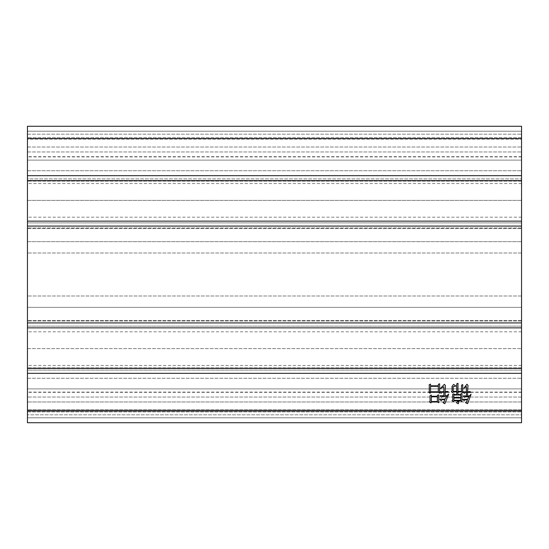 <?xml version="1.0" encoding="UTF-8"?>
<svg xmlns="http://www.w3.org/2000/svg" width="549" height="549" viewBox="0 0 549 549"><rect width="100%" height="100%" fill="white"/><g stroke="black" fill="none" stroke-linecap="round" stroke-linejoin="round"><path stroke-width="0.41" stroke-dasharray="2.75 2.06" d="M27.45 200.385L27.45 392.329L27.45 137.634L27.45 200.385L521.55 200.385L521.55 183.586L521.55 411.366L521.55 156.671L521.55 422.73L521.55 131.211L27.45 131.211L27.45 151.963L27.45 126.27L521.55 126.27L27.45 126.27L27.45 170.739L27.45 126.27L27.45 170.739L27.45 126.27L27.45 131.211L521.55 131.211L521.55 170.739L521.55 126.27L521.55 217.184L521.55 200.385L27.45 200.385M27.45 410.377L521.55 410.377L521.55 422.73L27.45 422.73L521.55 422.73L27.45 422.73L521.55 422.73L27.45 422.73L521.55 422.73L521.55 417.789L521.55 422.73L27.45 422.73L27.45 348.615L27.45 422.73L27.45 373.32L521.55 373.32L521.55 368.379L521.55 388.884L521.55 126.27L521.55 131.211L521.55 126.27L27.45 126.27L521.55 126.27L27.45 126.27L521.55 126.27L27.45 126.27L27.45 180.621L27.45 160.116L27.45 180.621L521.55 180.621L521.55 160.116L521.55 180.621L27.45 180.635L27.45 160.116L521.55 160.116L27.45 160.116L521.55 160.116L27.45 160.116L27.45 178.892L521.55 178.892L27.45 178.892L27.45 241.642L27.45 221.137L27.45 222.867L521.55 222.867L521.55 241.642L521.55 221.137L521.55 222.867L27.45 222.867L27.45 241.642L521.55 241.642L27.45 241.642L521.55 241.642L27.45 241.642L27.45 221.137L27.45 226.078L521.55 226.078L27.45 226.078L27.45 327.863L27.45 307.358L27.45 327.863L521.55 327.863L521.55 307.358L521.55 327.863L27.45 327.863L27.45 307.358L521.55 307.358L27.45 307.358L521.55 307.358L27.45 307.358L27.45 326.133L521.55 326.133L27.45 326.133L27.45 388.884L27.45 368.379L27.45 370.108L521.55 370.108L521.55 388.884L521.55 368.379L521.55 370.108L27.45 370.108L27.45 388.884L521.55 388.884L27.45 388.884L521.55 388.884L27.45 388.884L27.45 368.379L27.45 373.32L521.55 373.32L27.45 373.32M27.45 348.615L27.45 365.414L27.45 348.615L521.55 348.615L521.55 365.414L521.55 348.615L27.45 348.615M27.45 170.739L27.45 151.963L27.45 170.739L521.55 170.739L27.45 170.739M27.45 417.789L27.45 411.366L521.55 411.366L27.45 411.366L521.55 411.366L27.45 411.366L521.55 411.366L27.45 411.366L521.55 411.366L27.45 411.366L521.55 411.366L27.45 411.366L521.55 411.366L27.45 411.366L521.55 411.366L27.45 411.366L27.45 417.789L521.55 417.789L27.45 417.789M27.45 139.117L27.45 151.963L27.45 134.176L27.45 139.117L521.55 139.117L521.55 134.176L521.55 139.117L27.45 139.117M521.55 414.824L521.55 401.978L521.55 414.824L27.45 414.824L521.55 414.824M521.55 410.377L521.55 373.32M521.55 401.978L521.55 397.037L521.55 401.978L27.45 401.978L521.55 401.978M521.55 397.037L27.45 397.037L521.55 397.037M27.45 228.549L521.55 228.549L27.45 228.549M521.55 181.129L27.45 181.129L521.55 181.129M521.55 156.671L27.45 156.671M521.55 137.634L27.45 137.634L521.55 137.634M521.55 227.972L27.45 227.972L521.55 227.972M521.55 321.028L27.45 321.028L521.55 321.028M521.55 368.365L27.45 368.365L521.55 368.379M521.55 392.329L27.45 392.329M521.55 367.871L27.45 367.871L521.55 367.871M521.55 320.451L27.45 320.451L521.55 320.451M521.55 295.993L27.45 295.993L521.55 295.993M521.55 253.007L27.45 253.007L521.55 253.007M521.55 180.868L27.45 180.868M521.55 156.904L27.45 156.904M521.55 392.096L27.45 392.096M521.55 368.132L27.45 368.132M521.55 221.137L27.45 221.137M27.45 151.963L521.55 151.963L27.45 151.963M27.45 175.68L521.55 175.68M521.55 180.621L27.45 180.621L521.55 180.621M27.45 322.922L521.55 322.922M27.45 378.261L521.55 378.261L27.45 378.261M27.45 411.86L521.55 411.86L27.45 411.86M521.55 131.211L27.45 131.211L521.55 131.211M27.45 134.176L521.55 134.176L27.45 134.176M521.55 226.078L27.45 226.078M521.55 327.863L27.45 327.863M455.903 386.071L453.179 386.681L453.179 391.334L456.782 391.334L456.693 383.875L458.01 383.264L457.921 391.334L461.517 391.334L461.517 385.192L462.745 384.575L462.745 392.652L461.606 391.862L457.921 391.862L457.921 394.498L460.728 394.498L460.728 393.969L461.956 393.441L461.956 401.518L460.645 400.811L459.149 400.811L458.271 403.796L456.514 402.746L458.539 400.811L453.968 400.811L453.179 401.607L452.04 400.461L452.74 400.022L452.657 394.319L453.886 393.791L453.886 394.498L456.782 394.498L456.782 391.862L453.268 391.862L452.479 392.652L451.34 391.512L452.04 391.073L452.04 386.421L453.618 384.403L455.903 386.071M453.886 397.476L460.728 397.476L460.728 395.019L453.886 395.019L453.886 397.476M453.886 400.29L460.728 400.29L460.728 398.004L453.886 398.004L453.886 400.29M466.437 391.862L466.437 386.599L463.891 388.177L466.959 384.225L468.016 385.453L467.576 391.862L470.122 391.602L470.912 392.391L467.576 392.391L467.576 395.898L469.422 395.898L471.09 394.23L467.576 403.714L465.648 402.746L466.437 402.218L467.398 399.85L464.941 399.85L464.063 400.729L462.745 399.322L467.576 399.322L469.155 396.426L465.648 396.426L464.68 397.394L463.274 395.898L466.437 395.898L466.437 392.391L465.291 392.391L464.33 393.352L462.924 391.862L466.437 391.862M431.329 395.019L431.329 396.248L437.381 396.248L437.381 395.287L438.699 394.848L438.699 402.746L437.381 402.046L431.5 402.046L430.89 402.918L429.393 401.868L430.1 401.25L430.011 395.637L431.329 395.019M431.329 396.776L431.329 401.518L437.381 401.518L437.381 396.776L431.329 396.776M430.54 384.135L430.54 385.803L438.349 385.803L438.349 384.314L439.667 383.785L439.667 393.18L438.349 392.302L430.711 392.302L430.011 393.269L428.604 392.123L429.311 391.512L429.222 384.664L430.54 384.135M430.54 391.773L438.349 391.773L438.349 386.331L430.54 386.331L430.54 391.773M443.88 391.684L443.88 386.771L440.545 388.349L444.402 384.314L445.459 385.721L445.109 391.684L447.826 391.423L448.615 392.212L445.109 392.212L445.109 395.726L446.948 395.726L448.705 394.058L444.841 403.714L443.002 402.657L443.791 402.129L444.841 399.672L442.213 399.672L441.067 400.811L439.667 399.144L445.019 399.144L446.687 396.248L442.473 396.248L441.423 397.304L440.017 395.726L443.88 395.726L443.88 392.212L442.213 392.212L441.156 393.269L439.838 391.684L443.88 391.684M521.55 138.623L27.45 138.623M27.45 147.022L521.55 147.022L27.45 147.022M521.55 409.883L27.45 409.883L521.55 409.883M521.55 183.586L27.45 183.586M521.55 331.816L27.45 331.816M521.55 217.184L27.45 217.184M521.55 365.414L27.45 365.414"/><path stroke-width="0.82" d="M430.54 384.135L430.54 385.803L438.349 385.803L438.349 384.314L439.667 383.785L439.667 393.18L438.349 392.302L430.711 392.302L430.011 393.269L428.604 392.123L429.311 391.512L429.222 384.664L430.54 384.135M466.437 391.862L466.437 386.599L463.891 388.177L466.959 384.225L468.016 385.453L467.576 391.862L470.122 391.602L470.912 392.391L467.576 392.391L467.576 395.898L469.422 395.898L471.09 394.23L467.576 403.714L465.648 402.746L466.437 402.218L467.398 399.85L464.941 399.85L464.063 400.729L462.745 399.322L467.576 399.322L469.155 396.426L465.648 396.426L464.68 397.394L463.274 395.898L466.437 395.898L466.437 392.391L465.291 392.391L464.33 393.352L462.924 391.862L466.437 391.862M521.55 373.32L521.55 422.73L27.45 422.73L27.45 373.32L521.55 373.32L521.55 368.379L27.45 368.379L27.45 373.32M455.903 386.071L453.179 386.681L453.179 391.334L456.782 391.334L456.693 383.875L458.01 383.264L457.921 391.334L461.517 391.334L461.517 385.192L462.745 384.575L462.745 392.652L461.606 391.862L457.921 391.862L457.921 394.498L460.728 394.498L460.728 393.969L461.956 393.441L461.956 401.518L460.645 400.811L459.149 400.811L458.271 403.796L456.514 402.746L458.539 400.811L453.968 400.811L453.179 401.607L452.04 400.461L452.74 400.022L452.657 394.319L453.886 393.791L453.886 394.498L456.782 394.498L456.782 391.862L453.268 391.862L452.479 392.652L451.34 391.512L452.04 391.073L452.04 386.421L453.618 384.403L455.903 386.071M431.329 395.019L431.329 396.248L437.381 396.248L437.381 395.287L438.699 394.848L438.699 402.746L437.381 402.046L431.5 402.046L430.89 402.918L429.393 401.868L430.1 401.25L430.011 395.637L431.329 395.019M443.88 391.684L443.88 386.771L440.545 388.349L444.402 384.314L445.459 385.721L445.109 391.684L447.826 391.423L448.615 392.212L445.109 392.212L445.109 395.726L446.948 395.726L448.705 394.058L444.841 403.714L443.002 402.657L443.791 402.129L444.841 399.672L442.213 399.672L441.067 400.811L439.667 399.144L445.019 399.144L446.687 396.248L442.473 396.248L441.423 397.304L440.017 395.726L443.88 395.726L443.88 392.212L442.213 392.212L441.156 393.269L439.838 391.684L443.88 391.684M27.45 138.623L521.55 138.623L521.55 126.27L27.45 126.27L27.45 368.379M521.55 138.623L521.55 368.379M521.55 322.922L27.45 322.922M27.45 226.078L521.55 226.078M521.55 175.68L27.45 175.68M27.45 327.863L521.55 327.863M521.55 221.137L27.45 221.137M27.45 180.621L521.55 180.621M453.886 400.29L460.728 400.29L460.728 398.004L453.886 398.004L453.886 400.29M453.886 397.476L460.728 397.476L460.728 395.019L453.886 395.019L453.886 397.476M431.329 401.518L437.381 401.518L437.381 396.776L431.329 396.776L431.329 401.518M430.54 391.773L438.349 391.773L438.349 386.331L430.54 386.331L430.54 391.773M521.55 410.377L27.45 410.377"/></g></svg>
